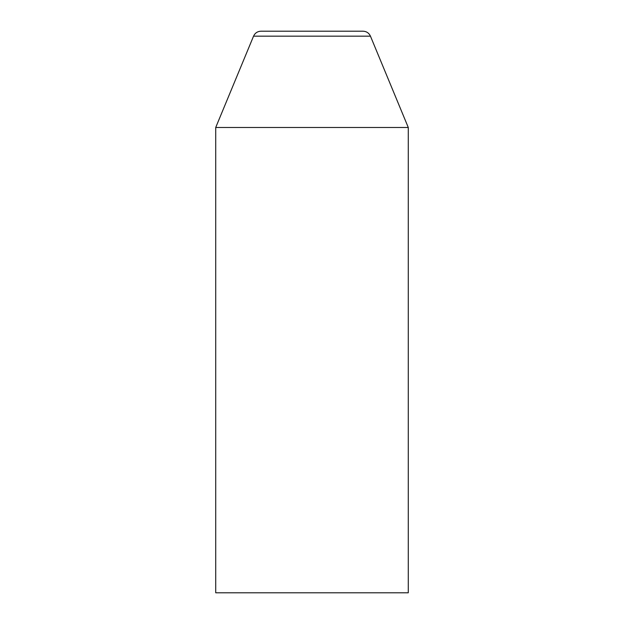 <?xml version="1.0" encoding="UTF-8"?>
<svg xmlns="http://www.w3.org/2000/svg" width="624" height="624" viewBox="0 0 624 624"><rect width="100%" height="100%" fill="white"/><g stroke="black" fill="none" stroke-linecap="round" stroke-linejoin="round"><path stroke-width="0.94" d="M408.275 127.475L215.725 127.475L215.725 592.8L408.275 592.8L408.275 127.475L370.445 36.153L253.555 36.153C255.029 33.01 257.494 31.356 260.965 31.2L363.035 31.2L260.965 31.2M370.445 36.153C368.971 33.01 366.506 31.356 363.035 31.2M253.555 36.153L215.725 127.475"/></g></svg>

